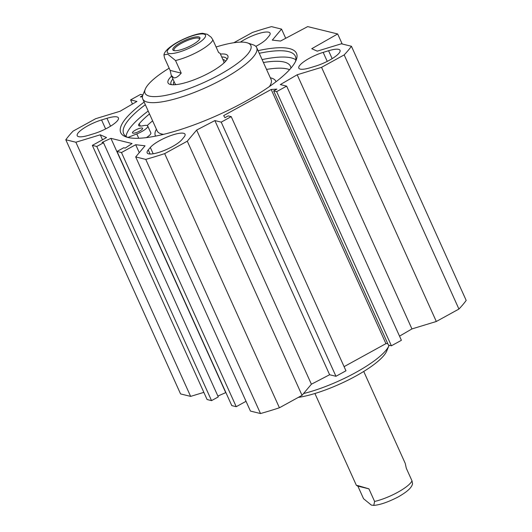 <?xml version="1.0" encoding="UTF-8"?>
<svg xmlns="http://www.w3.org/2000/svg" width="532" height="532" viewBox="0 0 532 532"><rect width="100%" height="100%" fill="white"/><g stroke="black" fill="none" stroke-linecap="round" stroke-linejoin="round"><path stroke-width="0.8" d="M231.207 116.634L345.96 370.791L335.958 376.29L329.627 374.734L311.393 384.224L302.036 395.343L187.284 141.186L196.641 130.067L214.875 120.578L221.206 122.134L231.207 116.634L228.208 115.896L224.936 117.698L223.679 115.604L271.174 89.482L276.919 89.103L273.648 90.906L276.64 91.644L286.648 86.137L280.317 84.588L297.188 74.766L321.567 67.331L436.32 321.488L458.93 309.052A162.925 40.518 -24.3 0 0 466.192 300.42L351.433 46.264A162.925 40.518 155.7 0 1 344.177 54.896L321.567 67.331M187.284 141.186L164.674 153.622A162.925 40.518 155.7 0 1 145.755 159.387L135.687 156.92L250.439 411.076L260.507 413.544A162.925 40.518 -24.3 0 0 279.426 407.778L302.036 395.343M135.687 156.92L145.043 145.795L135.687 144.717L121.476 152.538L117.02 151.44L231.779 405.597L236.235 406.694L246.03 401.308M217.887 396.074L225.887 392.549M92.329 145.382L207.088 399.539L211.543 400.629L218.273 396.925L103.514 142.769L96.784 146.473L92.329 145.382L106.54 137.562L100.262 134.802L75.877 142.23L65.808 139.763A162.925 40.518 155.7 0 1 73.07 131.131L95.68 118.696L120.059 111.261L136.924 101.439L130.599 99.89L140.601 94.383L142.875 94.942M65.808 139.763L180.567 393.919L190.636 396.387L203.849 392.363M436.32 321.488L411.941 328.922L399.532 336.144M286.648 86.137L401.401 340.294L391.399 345.8L388.4 345.062L273.648 90.906M387.708 343.519L385.933 343.639L344.091 366.648M240.411 42.121A19.637 4.881 155.7 0 1 258.752 33.523A19.637 4.881 155.7 0 1 270.076 33.15A19.637 4.881 155.7 0 1 268.993 36.103L266.924 38.57A19.637 4.881 155.7 0 1 255.812 46.364M150.323 147.457A19.637 4.881 155.7 0 1 169.429 136.092A19.637 4.881 155.7 0 1 185.043 134.244A19.637 4.881 155.7 0 1 183.959 137.203L181.884 139.67A19.637 4.881 155.7 0 1 162.779 151.035A19.637 4.881 155.7 0 1 147.165 152.877A19.637 4.881 155.7 0 1 148.248 149.918L150.323 147.457L153.176 153.768M94.064 133.638L88.658 135.288A19.637 4.881 155.7 0 1 77.213 135.7A19.637 4.881 155.7 0 1 101.565 119.946L106.972 118.297A19.637 4.881 155.7 0 1 118.417 117.885A19.637 4.881 155.7 0 1 94.064 133.638M323.177 52.382L328.583 50.739A19.637 4.881 155.7 0 1 340.034 50.327A19.637 4.881 155.7 0 1 315.675 66.081L310.276 67.73A19.637 4.881 155.7 0 1 298.824 68.136A19.637 4.881 155.7 0 1 323.177 52.382L327.24 61.38M233.761 42.753L252.574 32.405A162.925 40.518 155.7 0 1 271.493 26.633L281.561 29.107L272.311 40.106L280.524 41.05L307.689 26.6L337.674 33.962L311.739 48.718L317.258 51.145L341.364 43.79L351.433 46.264M142.436 96.784L140.328 96.924L142.649 95.64M117.02 151.44L123.75 147.743L125.213 148.095L132.062 143.534L110.909 138.34L102.058 142.416L103.514 142.769M144.152 102.091A96.418 23.98 -24.3 0 0 126.23 136.97A96.418 23.98 -24.3 0 0 127.846 137.442A96.418 23.98 -24.3 0 0 220.574 113.915A96.418 23.98 -24.3 0 0 296.085 60.276A96.418 23.98 -24.3 0 0 258.06 50.653M225.668 392.496L110.909 138.34M342.202 43.996L337.674 33.962M127.713 137.409A94.184 23.421 155.7 0 1 123.67 133.738A94.184 23.421 155.7 0 1 145.342 104.731M259.257 53.293A94.184 23.421 155.7 0 1 295.353 56.226A94.184 23.421 155.7 0 1 295.426 61.679M126.037 136.471A94.184 23.421 155.7 0 1 148.189 111.035M262.103 59.597A94.184 23.421 155.7 0 1 295.832 59.803M335.958 376.29L221.206 122.134M329.627 374.734L214.875 120.578M311.393 384.224L196.641 130.067M411.941 328.922L297.188 74.766M391.399 345.8L276.64 91.644M385.933 343.639L271.174 89.482M458.93 309.052L344.177 54.896M132.468 104.033L130.599 99.89M285.704 38.291L281.561 29.107M279.426 407.778L164.674 153.622M260.507 413.544L145.755 159.387M139.271 152.657L135.687 144.717M236.235 406.694L121.476 152.538M211.543 400.629L96.784 146.473M102.51 139.783L100.262 134.802M190.636 396.387L75.877 142.23M289.561 69.679A85.592 21.287 -24.3 0 0 266.532 69.406M152.618 120.844A85.592 21.287 -24.3 0 0 147.218 125.552M149.505 113.948A85.592 21.287 -24.3 0 0 139.238 123.737A11.159 2.773 -24.3 0 0 138.613 125.426A11.159 2.773 -24.3 0 0 143.168 125.712A11.159 2.773 155.7 0 1 147.723 126.004L150.835 132.894A11.159 2.773 155.7 0 1 146.353 137.622M145.309 89.07L143.042 94.53A62.49 15.541 -24.3 0 0 142.769 99.025A62.49 15.541 -24.3 0 0 206.123 87.474A62.49 15.541 -24.3 0 0 256.683 47.594A62.49 15.541 -24.3 0 0 253.132 44.821L247.533 42.912A58.028 14.431 155.7 0 1 203.882 82.52A58.028 14.431 155.7 0 1 145.309 89.07A58.028 14.431 155.7 0 1 169.156 68.182M216.092 46.989A58.028 14.431 155.7 0 1 246.562 42.633A58.028 14.431 155.7 0 1 247.533 42.912M221.738 56.977A30.577 7.601 155.7 0 1 224.451 57.25A30.577 7.601 155.7 0 1 226.705 58.759A30.577 7.601 155.7 0 1 226.878 59.717M171.57 84.688A30.577 7.601 155.7 0 1 170.972 83.923A30.577 7.601 155.7 0 1 172.92 79.015M171.597 76.096A32.811 8.16 -24.3 0 0 169.907 84.329A32.811 8.16 -24.3 0 0 201.302 76.808A32.811 8.16 -24.3 0 0 227.709 58.234A32.811 8.16 -24.3 0 0 225.435 54.251A32.811 8.16 -24.3 0 0 220.414 54.051M174.835 83.132A26.78 6.663 -24.3 0 0 176.178 84.621M223.779 63.128A26.78 6.663 -24.3 0 0 223.553 61.133M225.402 61.526A28.356 7.049 -24.3 0 0 225.009 60.542A28.356 7.049 -24.3 0 0 223.161 59.531A28.356 7.049 -24.3 0 0 222.861 59.464M174.037 81.502A28.356 7.049 -24.3 0 0 173.425 83.83A28.356 7.049 -24.3 0 0 173.904 84.774M290.924 68.143A85.592 21.287 -24.3 0 0 290.452 66.261A85.592 21.287 -24.3 0 0 263.42 62.51M147.723 126.004A11.159 2.773 155.7 0 1 136.784 133.931L127.893 137.449M139.47 131.191A5.579 1.39 155.7 0 1 132.468 132.887A5.579 1.39 155.7 0 1 136.983 129.329A5.579 1.39 155.7 0 1 142.636 128.298A5.579 1.39 155.7 0 1 139.47 131.191M174.35 50.673A13.952 3.471 155.7 0 1 174.024 50.287A13.952 3.471 155.7 0 1 183.38 42.301A13.952 3.471 155.7 0 1 198.423 38.118A13.952 3.471 155.7 0 1 199.453 38.803A13.952 3.471 155.7 0 1 199.527 39.308M223.779 61.499L220.075 53.3L218.612 52.562L212.92 39.953L211.237 37.28L207.294 34.301L202.645 33.297M181.213 73.13C178.247 76.661 175.753 78.211 173.731 77.772L171.257 75.344L170.167 70.417L164.474 57.808L163.936 54.876L167.746 54.178L175.52 60.522L181.213 73.13L170.167 70.417M198.815 36.921A14.843 3.691 -24.3 0 0 181.139 42.234A14.843 3.691 -24.3 0 0 173.698 50.527A14.843 3.691 -24.3 0 0 187.902 47.122A14.843 3.691 -24.3 0 0 199.846 38.716A14.843 3.691 -24.3 0 0 198.815 36.921M412.546 483.814L412.007 480.881L406.315 468.273L405.218 463.345L363.728 371.456M357.87 486.128L356.4 485.39L357.876 485.603L368.915 488.842L374.608 501.45L373.77 505.4L371.336 505.081L363.562 498.737L357.87 486.128L368.915 488.842M389.125 345.241A62.49 15.541 155.7 0 1 388.959 345.654A62.49 15.541 155.7 0 1 303.546 393.554M298.239 397.431A58.028 14.431 -24.3 0 0 351.918 378.159A58.028 14.431 -24.3 0 0 386.691 351.107L388.959 345.654M150.097 154.021L148.248 149.918M106.972 118.297L110.543 126.204M105.629 128.937L101.565 119.946M332.154 58.64L328.583 50.739M142.769 99.025L157.179 130.945A62.49 15.541 -24.3 0 0 163.563 134.357M269.431 86.556A62.49 15.541 -24.3 0 0 271.094 79.514L256.683 47.594M275.982 81.775A66.061 16.432 -24.3 0 0 270.908 77.938A66.061 16.432 -24.3 0 0 270.322 77.805M156.415 129.243A66.061 16.432 -24.3 0 0 155.643 136.106M138.739 138.267L136.784 133.931M140.295 126.077L139.238 123.737M212.92 39.953A26.78 6.663 155.7 0 1 175.52 60.522M168.804 53.426A20.981 5.22 155.7 0 1 188.395 37.26A20.981 5.22 155.7 0 1 201.947 40.592A20.981 5.22 155.7 0 1 168.804 53.426M374.608 501.45A26.78 6.663 -24.3 0 0 412.007 480.881M173.425 83.83L173.592 84.781M225.009 60.542L225.615 61.293M171.257 75.344L174.962 83.544M202.712 33.29C197.538 33.536 186.892 36.814 176.311 42.873C168.624 47.501 164.494 51.504 163.929 54.876M356.4 485.39L314.911 393.5M412.553 483.814C411.708 487.312 408.39 491.089 398.195 496.935C388.267 502.055 380.121 504.881 373.77 505.4"/></g></svg>

